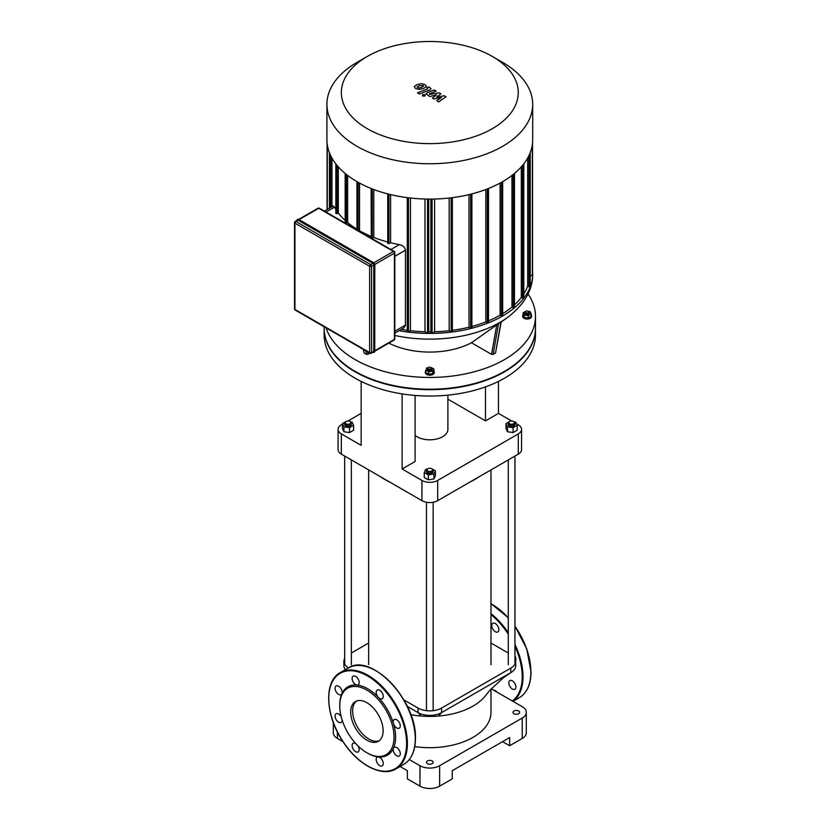 <?xml version="1.0" encoding="UTF-8"?>
<svg xmlns="http://www.w3.org/2000/svg" width="830" height="830" viewBox="0 0 830 830"><rect width="100%" height="100%" fill="white"/><g stroke="black" fill="none" stroke-linecap="round" stroke-linejoin="round"><path stroke-width="1.25" d="M366.891 752.779L367.68 753.225A39.487 22.794 -120 0 0 378.366 756.939A5.001 2.895 -120 0 0 377.214 757.168A5.001 2.895 -120 0 0 377.214 762.946A5.001 2.895 -120 0 0 382.225 765.841A5.001 2.895 -120 0 0 382.661 760.934A5.001 2.895 -120 0 0 378.366 756.939A39.487 22.794 -120 0 0 393.472 748.224A5.001 2.895 -120 0 0 394.779 753.931A5.001 2.895 -120 0 0 399.251 756.005A5.001 2.895 -120 0 0 399.251 750.227A5.001 2.895 -120 0 0 394.24 747.342A5.001 2.895 -120 0 0 393.472 748.224A39.487 22.794 -120 0 0 395.599 737.113A39.487 22.794 -120 0 0 393.472 723.542A5.001 2.895 -120 0 0 399.251 728.201A5.001 2.895 -120 0 0 399.251 722.422A5.001 2.895 -120 0 0 394.24 719.537A5.001 2.895 -120 0 0 393.472 723.542A39.487 22.794 -120 0 0 378.366 697.376A5.001 2.895 -120 0 0 382.225 698.715A5.001 2.895 -120 0 0 382.225 692.936A5.001 2.895 -120 0 0 377.214 690.052A5.001 2.895 -120 0 0 378.366 697.376A39.487 22.794 -120 0 0 356.993 685.041A5.001 2.895 -120 0 0 358.145 684.812A5.001 2.895 -120 0 0 358.145 679.033A5.001 2.895 -120 0 0 353.144 676.149A5.001 2.895 -120 0 0 352.698 681.057A5.001 2.895 -120 0 0 356.993 685.041A39.487 22.794 -120 0 0 341.887 693.766A5.001 2.895 -120 0 0 340.58 688.049A5.001 2.895 -120 0 0 336.119 685.974A5.001 2.895 -120 0 0 336.119 691.753A5.001 2.895 -120 0 0 341.12 694.648A5.001 2.895 -120 0 0 341.887 693.766A39.487 22.794 -120 0 0 339.761 704.867L339.761 705.78A38.367 22.151 -120 0 0 366.891 752.779A38.367 22.151 -120 0 0 394.032 737.113A38.367 22.151 -120 0 0 366.891 690.114A38.367 22.151 -120 0 0 339.761 705.78M355.759 743.576A5.001 2.895 -120 0 0 353.144 743.265A5.001 2.895 -120 0 0 353.144 749.044A5.001 2.895 -120 0 0 358.145 751.939A5.001 2.895 -120 0 0 357.989 745.9M341.265 716.923A5.001 2.895 -120 0 0 336.119 713.779A5.001 2.895 -120 0 0 336.119 719.558A5.001 2.895 -120 0 0 341.12 722.442A5.001 2.895 -120 0 0 342.157 720.025M356.454 701.08A22.939 13.249 -120 0 0 357.388 726.935A22.939 13.249 -120 0 0 379.31 740.671M383.118 730.815A22.939 13.249 -120 0 0 373.106 707.72A22.939 13.249 -120 0 0 355.427 701.578A22.939 13.249 -120 0 0 355.427 728.066A22.939 13.249 -120 0 0 378.366 741.315A22.939 13.249 -120 0 0 383.118 730.815M493.643 690.187A5.001 2.895 60 0 1 493.975 690.197A5.001 2.895 60 0 1 497.014 692.137M493.975 630.624A5.001 2.895 60 0 1 491.796 625.592A5.001 2.895 60 0 1 492.823 623.299A5.001 2.895 60 0 1 497.834 626.193A5.001 2.895 60 0 1 497.834 631.972A5.001 2.895 60 0 1 493.975 630.624M514.942 655.825A5.001 2.895 60 0 1 515.648 660.514M509.081 681.472A5.001 2.895 60 0 1 509.848 680.59A5.001 2.895 60 0 1 512.359 680.839A5.001 2.895 60 0 1 515.627 685.248A5.001 2.895 60 0 1 514.859 689.263A5.001 2.895 60 0 1 510.388 687.188A5.001 2.895 60 0 1 509.081 681.472M298.084 220.22A1.39 0.799 -120 0 0 297.389 220.147L295.221 221.392A1.39 1.39 0 0 0 294.526 222.596A1.39 0.799 0 0 0 294.93 223.166A1.39 0.799 -60 0 1 295.916 221.465L298.084 220.22L372.795 263.349L370.626 264.604L295.916 221.465A1.39 0.799 -120 0 0 295.221 221.392M370.626 353.144A1.39 0.799 -120 0 0 371.321 353.217L373.49 351.962A1.39 0.799 -120 0 0 373.78 351.329L373.78 265.05A1.39 0.799 -120 0 0 372.795 263.349M444.247 95.751L436.611 97.12L440.917 93.832L439.174 92.836L429.421 94.454L429.567 93.707L436.207 91.113L434.225 89.962L427.429 92.628L426.081 93.883L429.681 96.539L436.59 94.848L432.347 98.085L433.903 98.978L441.404 97.629L436.808 100.658L438.852 101.841L445.98 96.757L444.247 95.751M429.421 94.454L429.567 93.707M417.106 86.911L418.953 87.98L421.713 87.347L423.57 86.185L423.072 85.49L418.943 85.76L417.106 86.911L417.615 87.617M423.57 86.185L423.072 85.49M426.495 86.538L425.209 84.66L421.567 83.685L416.961 84.608L414.17 86.569L415.477 88.447L419.108 89.412L423.694 88.499L426.527 86.279M419.44 93.998L429.722 90.003L431.071 88.737L428.986 86.943L426.973 87.731L427.585 88.914L417.459 92.856L419.44 93.998M427.74 88.167L427.585 88.914M425.012 94.63L422.605 94.63L422.605 96.021L425.012 96.021L425.012 94.63L425.012 96.021M422.605 94.63L422.605 96.021M535.475 328.452A105.659 61.005 180 0 1 535.475 328.68A105.659 61.005 180 0 1 504.526 371.819A105.659 61.005 180 0 1 389.374 385.037A105.659 61.005 180 0 1 324.146 328.68A105.659 61.005 180 0 1 324.157 328.452M535.475 328.68L535.475 335.04A105.659 61.005 180 0 1 504.526 378.169A105.659 61.005 180 0 1 389.374 391.397A105.659 61.005 180 0 1 324.146 335.04L324.146 328.68M324.385 211.1L333.266 205.975L334.459 207.158A100.098 57.789 -0 0 0 335.839 209.471M387.942 243.138L388.928 243.709L390.598 242.744A100.098 57.789 -0 0 0 399.344 244.622C402.861 245.39 404.905 247.236 405.465 250.162L405.434 325.547L403.805 327.923L394.831 333.11M371.747 238.438L373.791 237.463A100.098 57.789 -0 0 0 387.745 242.007M371.311 237.754L371.114 188.483M358.944 231.051L359.525 230.719A100.098 57.789 -0 0 0 371.114 236.384M345.799 223.457L347.656 222.585A100.098 57.789 -0 0 0 356.962 229.204M336.036 213.175L337.022 213.735L338.308 212.999A100.098 57.789 -0 0 0 345.156 220.407M390.598 242.744L390.598 194.614M373.791 237.463L373.791 189.52M359.525 230.719L359.525 183.067M331.938 206.732L331.938 158.001M347.656 222.585L347.656 175.452M338.308 212.999L338.308 166.851M357.066 62.354L367.265 56.461A88.447 51.066 180 0 1 492.356 56.461A88.447 51.066 180 0 1 492.356 128.671A88.447 51.066 180 0 1 367.265 128.671A88.447 51.066 180 0 1 367.265 56.461L357.066 62.343A102.879 59.397 0 0 0 357.066 62.354A102.879 59.397 0 0 0 326.927 104.352A102.879 59.397 0 0 0 429.815 163.749A102.879 59.397 0 0 0 532.694 104.352A102.879 59.397 0 0 0 502.565 62.354L492.356 56.461M532.694 104.352L532.694 139.699A102.879 59.397 180 0 1 429.815 199.096A102.879 59.397 180 0 1 326.927 139.699L326.927 104.352M527.683 158.001L527.683 286.143A100.098 57.789 180 0 1 523.792 293.924M521.313 166.851L521.313 297.451A100.098 57.789 180 0 1 514.465 304.869M511.965 175.452L511.965 307.038A100.098 57.789 180 0 1 502.669 313.657M500.096 183.067L500.096 315.172A100.098 57.789 180 0 1 488.507 320.837M485.83 189.52L485.83 321.916A100.098 57.789 180 0 1 471.886 326.46M469.023 194.614L469.023 327.196A100.098 57.789 180 0 1 452.329 330.33M449.175 198.038L449.175 330.724A100.098 57.789 180 0 1 434.619 331.751L434.619 199.034M430.895 331.813A100.098 57.789 180 0 1 428.726 331.813M425.002 199.034L425.002 331.751A100.098 57.789 180 0 1 410.445 330.724L410.445 198.038M407.291 330.33A100.098 57.789 180 0 1 401.232 329.406M434.619 331.751L432.088 333.214L431.102 332.643M410.445 330.724L408.474 331.865L407.499 331.295M502.461 315.4L501.476 315.971L500.096 315.172M488.31 322.216L487.324 322.777L485.83 321.916M471.679 327.591L470.693 328.161L469.023 327.196M452.132 331.295L451.147 331.865L449.175 330.724M399.002 330.693A102.879 59.397 0 0 0 532.694 274.025A102.879 59.397 0 0 0 532.538 270.767M532.331 274.772L530.194 276.577M529.986 286.34L529 286.91L527.683 286.143M523.585 297.628L522.599 298.198L521.313 297.451M514.258 307.225L513.282 307.795L511.965 307.038M428.519 332.643L427.543 333.214L425.002 331.751M528.316 312.63A1.67 0.965 180 0 1 525.95 312.63A1.67 0.965 180 0 1 525.95 311.271A1.67 0.965 180 0 1 528.316 311.271A1.67 0.965 180 0 1 528.316 312.63M525.784 311.375A2.22 1.287 0 0 0 525.556 311.489A2.22 1.287 0 0 0 524.902 312.402A2.22 1.287 0 0 0 526.282 313.584A2.22 1.287 0 0 0 528.7 313.304A2.22 1.287 0 0 0 529.353 312.402A2.22 1.287 0 0 0 528.7 311.489A2.22 1.287 0 0 0 528.482 311.375M529.353 312.402L529.353 313.304A2.22 1.287 180 0 1 528.7 314.217A2.22 1.287 180 0 1 526.282 314.497A2.22 1.287 180 0 1 524.902 313.304L524.902 312.402M528.461 311.354L530.08 311.603L531.159 313.937L531.159 316.344L528.212 318.046L528.212 315.639L524.176 315.016L523.097 312.682L526.511 311.053M528.212 318.046L524.176 317.423L524.176 315.016M524.176 317.423L523.097 315.089L523.097 312.682M531.159 313.937L528.212 315.639M531.159 314.632A4.451 2.573 180 0 1 531.584 315.711A4.451 2.573 180 0 1 530.277 317.537A4.451 2.573 180 0 1 525.432 318.087A4.451 2.573 180 0 1 522.682 315.711A4.451 2.573 180 0 1 523.097 314.632M531.532 316.074A4.451 2.573 180 0 1 531.584 316.438A4.451 2.573 180 0 1 530.277 318.264A4.451 2.573 180 0 1 525.432 318.813A4.451 2.573 180 0 1 522.682 316.438A4.451 2.573 180 0 1 522.724 316.074M428.633 368.811A1.67 0.965 180 0 1 428.633 367.451A1.67 0.965 180 0 1 430.988 367.451A1.67 0.965 180 0 1 430.988 368.811A1.67 0.965 180 0 1 428.633 368.811M428.467 367.565A2.22 1.287 0 0 0 428.239 367.68A2.22 1.287 0 0 0 427.585 368.593A2.22 1.287 0 0 0 428.239 369.495A2.22 1.287 0 0 0 430.666 369.775A2.22 1.287 0 0 0 432.036 368.593A2.22 1.287 0 0 0 431.382 367.68A2.22 1.287 0 0 0 431.164 367.565M432.036 368.593L432.036 369.495A2.22 1.287 180 0 1 430.666 370.678A2.22 1.287 180 0 1 428.239 370.408A2.22 1.287 180 0 1 427.585 369.495L427.585 368.593M430.428 367.244L433.841 368.873L433.841 371.28L432.762 373.604L428.737 374.226L425.78 372.525L425.78 370.118L426.859 367.794L428.477 367.545M433.841 368.873L432.762 371.197L428.737 371.819L425.78 370.118M432.762 373.604L432.762 371.197M428.737 374.226L428.737 371.819M433.841 370.813A4.451 2.573 180 0 1 434.256 371.902A4.451 2.573 180 0 1 431.517 374.278A4.451 2.573 180 0 1 426.662 373.718A4.451 2.573 180 0 1 425.365 371.902A4.451 2.573 180 0 1 425.78 370.813M434.215 372.265A4.451 2.573 180 0 1 434.256 372.629A4.451 2.573 180 0 1 431.517 375.004A4.451 2.573 180 0 1 426.662 374.444A4.451 2.573 180 0 1 425.365 372.629A4.451 2.573 180 0 1 425.406 372.265M501.279 321.646L495.52 353.02L493.165 354.379L491.578 354.369L471.45 342.749L500.791 322.04M528.036 293.955A105.659 61.005 180 0 1 535.475 316.438A105.659 61.005 180 0 1 439.744 377.173A105.659 61.005 180 0 1 326.014 327.86M471.45 342.749A61.731 35.638 180 0 1 388.845 343.101M369.993 353.248L366.466 354.379L364.1 353.02L363.208 349.326M535.475 316.438L535.475 328.224A105.659 61.005 180 0 1 429.815 389.229A105.659 61.005 180 0 1 324.146 328.224L324.146 326.781M447.889 395.142L447.889 429.369A18.073 10.437 180 0 1 442.587 436.746A18.073 10.437 180 0 1 415.104 435.439M511.737 421.049L498.467 413.382L498.467 381.406M516.468 423.777L518.293 424.825A11.122 6.422 180 0 1 521.551 429.369A11.122 6.422 180 0 1 518.293 433.914L437.68 480.446A11.122 6.422 180 0 1 421.951 480.446L402.125 469.012L402.125 393.908M498.467 413.382L485.498 420.883L485.498 386.884M415.104 395.443L415.104 461.511L402.125 469.012M421.951 480.446L421.951 500.677L341.338 454.135L341.338 433.914L361.154 445.347L361.154 381.406M518.293 433.914L518.293 454.135A11.122 6.422 0 0 0 521.551 449.601L521.551 429.369M485.498 420.883L447.889 399.168M341.338 433.914A11.122 6.422 180 0 1 338.08 429.369A11.122 6.422 180 0 1 341.338 424.825L342.437 424.192M347.884 421.049L361.154 413.382M338.08 429.369L338.08 449.601A11.122 6.422 0 0 0 341.338 454.135M421.951 500.677A11.122 6.422 0 0 0 437.68 500.677L437.68 480.446M518.293 454.135L437.68 500.677M400.091 766.495L407.395 770.707L407.395 778.882L419.98 786.145A13.903 8.03 -0 0 0 439.641 786.145L452.226 778.882L452.226 770.707L509.641 737.569L509.641 745.734L502.555 741.647M439.641 786.145L439.641 765.716A13.903 8.03 180 0 1 419.98 765.716L419.98 786.145M409.304 759.554L419.98 765.716M333.328 722.629L333.328 732.797A13.903 8.03 -0 0 0 337.405 738.472L343.018 741.709M439.641 765.716L522.226 718.043L522.226 738.472A13.903 8.03 -0 0 0 526.293 732.797L526.293 712.368A13.903 8.03 180 0 1 522.226 718.043M491.184 688.776L522.226 706.693A13.903 8.03 180 0 1 526.293 712.368M513.967 713.727A3.341 1.93 180 0 1 512.982 712.368A3.341 1.93 180 0 1 516.322 710.439A3.341 1.93 180 0 1 519.663 712.368A3.341 1.93 180 0 1 517.598 714.142A3.341 1.93 180 0 1 513.967 713.727M427.45 763.673A3.341 1.93 180 0 1 426.475 762.314A3.341 1.93 180 0 1 429.815 760.384A3.341 1.93 180 0 1 433.146 762.314A3.341 1.93 180 0 1 431.092 764.088A3.341 1.93 180 0 1 427.45 763.673M509.641 745.734L522.226 738.472M414.772 746.595A61.171 35.317 0 0 0 473.069 737.341A61.171 35.317 0 0 0 490.987 712.368L490.987 688.993M407.302 706.413L418.019 712.586A16.683 9.628 0 0 0 441.612 712.586L510.813 672.632A16.683 9.628 0 0 0 511.436 672.259A16.683 9.628 0 0 0 515.7 665.826L515.7 661.282A16.683 9.628 0 0 0 514.942 658.398M403.837 699.866L418.019 708.052A16.683 9.628 0 0 0 441.612 708.052L510.813 668.088L510.813 672.632L503.032 678.006L489.544 690.622L485.965 695.094A61.171 35.317 180 0 1 473.069 706.06A61.171 35.317 180 0 1 438.624 716.031A61.171 35.317 180 0 1 420.997 716.031A61.171 35.317 180 0 1 410.788 714.651M344.689 658.398A16.683 9.628 0 0 0 343.921 661.282L343.921 665.826A16.683 9.628 0 0 0 345.322 669.686M510.813 668.088A16.683 9.628 0 0 0 515.7 661.282M508.271 653.003L490.987 643.022M368.645 643.022L351.36 653.003M343.921 661.282A16.683 9.628 0 0 0 348.455 667.88M389 481.659A63.952 36.925 180 0 1 384.591 479.335L385.379 479.792A62.841 36.281 -0 0 0 389.747 482.085M469.873 482.085A62.841 36.281 -0 0 0 474.252 479.792L475.03 479.335A63.952 36.925 180 0 1 470.62 481.659M479.045 476.794A63.952 36.925 180 0 1 475.03 479.335M384.591 479.335A63.952 36.925 180 0 1 380.576 476.794M345.871 421.63A3.341 1.93 -0 0 0 345.664 421.744A3.341 1.93 -0 0 0 344.689 423.103A3.341 1.93 -0 0 0 348.019 425.033A3.341 1.93 -0 0 0 351.36 423.103A3.341 1.93 -0 0 0 350.385 421.744L349.99 421.516A2.781 1.608 180 0 1 349.99 423.788A2.781 1.608 180 0 1 346.058 423.788A2.781 1.608 180 0 1 346.058 421.516A2.781 1.608 180 0 1 349.99 421.516L350.385 421.744A3.341 1.93 -0 0 0 350.167 421.63M351.36 423.103L351.36 424.462A3.341 1.93 180 0 1 348.019 426.392A3.341 1.93 180 0 1 344.689 424.462L344.689 423.103M350.582 421.868L352.107 422.107L353.601 425.323L353.601 430.231L349.513 432.596L343.931 431.725L342.437 428.508L342.437 423.601L346.058 421.516M346.069 421.505L346.629 421.256M353.601 425.323L349.513 427.689L343.931 426.827L342.437 423.601M349.513 432.596L349.513 427.689M343.931 431.725L343.931 426.827M509.641 423.788A2.781 1.608 180 0 1 509.641 421.516A2.781 1.608 180 0 1 513.573 421.516A2.781 1.608 180 0 1 513.573 423.788A2.781 1.608 180 0 1 509.641 423.788M509.454 421.63A3.341 1.93 -0 0 0 509.247 421.744A3.341 1.93 -0 0 0 508.271 423.103A3.341 1.93 -0 0 0 509.247 424.462A3.341 1.93 -0 0 0 512.878 424.877A3.341 1.93 -0 0 0 514.942 423.103A3.341 1.93 -0 0 0 513.967 421.744A3.341 1.93 -0 0 0 513.749 421.63M514.942 423.103L514.942 424.462A3.341 1.93 180 0 1 512.878 426.247A3.341 1.93 180 0 1 509.247 425.832A3.341 1.93 180 0 1 508.271 424.462L508.271 423.103M514.164 421.868L515.689 422.107L517.183 425.323L517.183 430.231L513.096 432.596L507.514 431.725L506.02 428.508L506.02 423.601L509.641 421.516M513.096 432.596L513.096 427.689L507.514 426.827L506.02 423.601M507.514 431.725L507.514 426.827M509.651 421.505L510.211 421.256M517.183 425.323L513.096 427.689M427.668 468.846A3.341 1.93 -0 0 0 427.45 468.96L427.844 468.732A2.781 1.608 180 0 1 431.776 468.732A2.781 1.608 180 0 1 431.776 471.004A2.781 1.608 180 0 1 427.844 471.004A2.781 1.608 180 0 1 427.844 468.732L427.45 468.96A3.341 1.93 -0 0 0 426.475 470.32A3.341 1.93 -0 0 0 429.815 472.249A3.341 1.93 -0 0 0 433.146 470.32A3.341 1.93 -0 0 0 432.171 468.96A3.341 1.93 -0 0 0 431.953 468.846M433.146 470.32L433.146 471.689A3.341 1.93 180 0 1 429.815 473.608A3.341 1.93 180 0 1 426.475 471.689L426.475 470.32M431.206 468.483L435.397 470.828L435.397 475.725L433.903 478.952L428.311 479.813L424.234 477.458L424.234 472.55L425.728 469.324L427.253 469.095M435.397 470.828L433.903 474.044L428.311 474.905L424.234 472.55M433.903 478.952L433.903 474.044M428.311 479.813L428.311 474.905M406.607 743.462A55.06 31.789 -120 0 0 348.216 670.827A55.06 31.789 -120 0 0 348.216 748.681A55.06 31.789 -120 0 0 406.607 743.462M407.395 743.462A55.61 32.111 -120 0 0 383.128 687.499A55.61 32.111 -120 0 0 340.269 672.601C323.731 681.181 325.204 715.346 342.78 741.356C357.616 764.741 381.976 777.596 395.879 768.922A55.61 32.111 -120 0 0 407.395 743.462M348.133 668.067C371.093 652.038 417.168 700.935 415.425 738.7C415.291 751.109 411.389 759.668 403.743 764.389A55.61 32.111 -120 0 0 415.259 738.928A55.61 32.111 -120 0 0 390.992 682.966A55.61 32.111 -120 0 0 348.133 668.067L340.269 672.601M415.259 738.472A55.06 31.789 -120 0 0 376.135 670.931M530.868 671.729A55.06 31.789 -120 0 0 514.942 626.256M508.271 617.862A55.06 31.789 -120 0 0 491.744 604.188M514.942 626.079L526.78 648.967L531.034 671.958C530.899 684.366 526.998 692.926 519.352 697.636A55.61 32.111 -120 0 0 530.868 672.176A55.61 32.111 -120 0 0 514.942 626.484M508.271 618.028A55.61 32.111 -120 0 0 490.987 603.752M512.878 701.298A55.61 32.111 -120 0 0 523.004 676.72A55.61 32.111 -120 0 0 514.942 644.505M508.271 632.771A55.61 32.111 -120 0 0 490.987 613.619M512.307 700.966A55.06 31.789 -120 0 0 522.226 676.72A55.06 31.789 -120 0 0 514.942 646.342M508.271 634.182A55.06 31.789 -120 0 0 490.987 614.615M298.862 219.535L373.583 262.674A1.67 0.965 -120 0 1 374.755 264.718L374.755 350.986M373.002 352.242A1.951 1.121 -120 0 0 373.967 352.335A1.951 1.121 -120 0 0 374.372 351.443L374.755 351.214A1.951 1.121 60 0 1 374.361 352.107L374.838 264.832L373.386 262.56A1.951 1.121 60 0 1 374.755 264.946L374.372 265.164A1.951 1.121 -120 0 0 372.992 262.788L298.281 219.649A1.951 1.121 -120 0 0 297.306 219.556A1.951 1.121 -120 0 0 296.901 220.427M372.846 352.252L374.361 352.107A1.951 1.121 60 0 1 374.143 352.179M297.524 219.473A1.951 1.121 60 0 1 297.7 219.328L373.386 262.56L372.795 263.12A1.67 0.965 60 0 1 373.977 265.164L373.977 351.443A1.67 0.965 60 0 1 373.023 352.231M296.818 220.562L297.7 219.328A1.951 1.121 60 0 1 298.665 219.421L298.084 219.992L372.795 263.12M296.922 220.417A1.67 0.965 60 0 1 298.084 219.992M373.977 265.164L373.977 351.443M374.807 264.459L394.426 253.14L394.426 339.408L374.838 350.717M373.78 351.329L371.612 352.574L371.612 266.306L373.78 265.05M394.136 340.041A1.39 1.39 0 0 0 394.831 338.837A1.39 0.799 180 0 1 394.426 339.408A1.39 0.799 60 0 1 394.136 340.041L374.838 351.183M371.321 353.217A1.39 0.799 -120 0 0 371.612 352.574A1.39 0.799 180 0 1 369.651 352.574A1.39 0.799 120 0 0 369.931 353.217A1.39 1.39 0 0 0 371.321 353.217M299.142 219.597L318.72 208.299L393.441 251.438A1.39 0.799 60 0 1 394.426 253.14A1.39 0.799 0 0 0 394.831 252.569A1.39 1.39 0 0 0 394.136 251.366A1.39 0.799 120 0 0 393.441 251.438L373.822 262.757M371.612 266.306A1.39 0.799 -120 0 0 370.626 264.604A1.39 0.799 120 0 0 369.651 266.306A1.39 0.799 0 0 0 371.612 266.306M318.025 208.226A1.39 0.799 60 0 1 318.72 208.299A1.39 0.799 -60 0 1 319.415 208.226A1.39 1.39 0 0 0 318.025 208.226L298.738 219.369M394.426 251.998A1.39 0.799 120 0 0 394.136 251.366L319.415 208.226M294.93 222.035A1.39 0.799 0 0 0 294.526 222.596L294.526 308.874A1.39 1.39 0 0 0 295.221 310.078A1.39 0.799 -60 0 1 294.93 309.445A1.39 0.799 180 0 1 294.526 308.874M369.651 352.574L294.93 309.445L294.93 223.166L369.651 266.306L369.651 352.574M326.014 212.034L334.459 207.158M394.831 256.304L405.465 250.162M399.344 244.622L390.899 249.498M405.465 325.09L394.831 331.222M388.928 194.199L388.928 243.709M372.296 188.95L372.296 238.324M358.145 230.584L358.145 182.31M346.349 223.343L346.349 174.425M337.022 213.735L337.022 165.346M327.29 144.648L327.29 209.419M432.088 199.086L432.088 333.214M408.474 197.799L408.474 331.865M501.476 315.971L501.476 182.31M487.324 188.95L487.324 322.777M470.693 194.199L470.693 328.161M451.147 197.799L451.147 331.865M427.543 199.086L427.543 333.214M330.62 207.5L330.62 155.459M532.331 144.648L532.331 275.332M529 286.91L529 155.459M522.599 298.198L522.599 165.346M513.282 307.795L513.282 174.425M501.009 321.781L495.52 353.02M496.859 324.302L491.578 354.369M493.165 354.379L498.643 323.15M368.053 354.369L367.607 351.868M365.843 350.851L366.466 354.379M364.1 353.02L363.488 349.482M394.831 335.465A99.258 57.301 0 0 0 507.213 317.703L501.216 322.019M337.405 738.472L337.405 731.998M438.624 716.031L441.612 712.586L441.612 708.052M420.997 716.031L418.019 712.586L418.019 708.052M403.743 764.389L395.879 768.922M490.987 603.566L508.271 617.696M519.352 697.636L512.95 701.34M369.931 353.217L295.221 310.078M394.831 252.569L394.831 338.837M387.745 193.898L387.745 243.429M356.962 229.9L356.962 181.635M345.156 223.052L345.156 173.449M335.839 213.455L335.839 163.873M430.895 199.096L430.895 332.934M407.291 197.654L407.291 331.575M327.082 142.957L327.082 209.534M532.538 275.052L532.538 142.957M329.427 208.185L329.427 152.71M523.792 163.873L523.792 297.908M514.465 173.449L514.465 307.515M530.194 152.71L530.194 286.62M471.886 327.881L471.886 193.898M428.726 332.934L428.726 199.096M488.507 322.497L488.507 188.483M452.329 331.575L452.329 197.654M502.669 315.68L502.669 181.635M531.584 316.438L531.584 315.711M522.682 316.438L522.682 315.711M434.256 372.629L434.256 371.902M425.365 372.629L425.365 371.902M532.694 274.025C532.808 290.116 524.321 304.683 507.213 317.703M507.97 674.51L511.436 672.259M368.645 469.905L368.645 664.685M490.987 469.905L490.987 664.685M344.689 456.075L344.689 664.166M351.36 459.924L351.36 664.685M508.271 459.924L508.271 664.685M514.942 456.075L514.942 664.166M426.475 502.264L426.475 710.677M433.146 502.264L433.146 710.677"/></g></svg>

